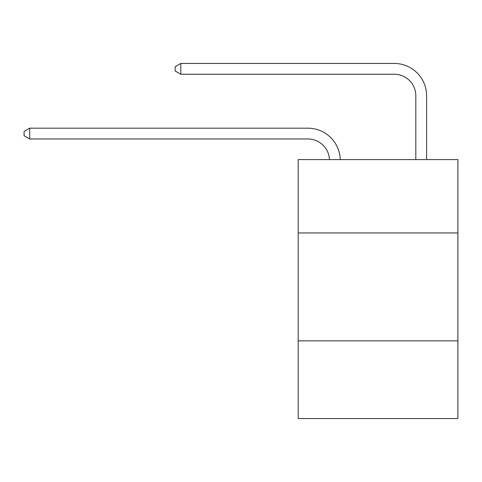 <?xml version="1.0" encoding="UTF-8"?>
<svg xmlns="http://www.w3.org/2000/svg" width="482" height="482" viewBox="0 0 482 482"><rect width="100%" height="100%" fill="white"/><g stroke="black" fill="none" stroke-linecap="round" stroke-linejoin="round"><path stroke-width="0.72" d="M457.9 232.951L457.9 159.572L298.195 159.572L298.195 232.951L457.9 232.951L457.9 418.557L298.195 418.557L298.195 232.951M457.9 340.858L298.195 340.858M329.465 159.572A21.582 21.582 0 0 0 307.902 138.979A21.582 21.582 0 0 1 329.465 159.572A21.582 21.582 0 0 0 307.902 138.979A21.582 21.582 0 0 1 329.465 159.572A21.582 21.582 0 0 0 307.902 138.979A21.582 21.582 0 0 1 329.465 159.572A21.582 21.582 0 0 0 307.902 138.979A21.582 21.582 0 0 1 329.465 159.572A21.582 21.582 0 0 0 307.902 138.979A21.582 21.582 0 0 1 329.465 159.572A21.582 21.582 0 0 0 307.902 138.979A21.582 21.582 0 0 1 329.465 159.572A21.582 21.582 0 0 0 307.902 138.979L29.709 138.979L24.1 135.743L24.1 131.429L29.709 128.188L307.902 128.188A32.372 32.372 0 0 1 340.262 159.572M415.815 159.572L415.815 95.816A21.582 21.582 0 0 0 394.234 74.234L180.786 74.234L175.177 70.999L175.177 66.679L180.786 63.443L394.234 63.443A32.372 32.372 0 0 1 426.606 95.816L426.606 159.572M29.709 128.188L307.902 128.188L29.709 128.188L307.902 128.188L29.709 128.188L307.902 128.188L29.709 128.188L307.902 128.188L29.709 128.188L307.902 128.188L29.709 128.188L307.902 128.188L29.709 128.188L29.709 138.979M415.815 95.816A21.582 21.582 0 0 0 394.234 74.234A21.582 21.582 0 0 1 415.815 95.816A21.582 21.582 0 0 0 394.234 74.234A21.582 21.582 0 0 1 415.815 95.816A21.582 21.582 0 0 0 394.234 74.234A21.582 21.582 0 0 1 415.815 95.816A21.582 21.582 0 0 0 394.234 74.234A21.582 21.582 0 0 1 415.815 95.816A21.582 21.582 0 0 0 394.234 74.234A21.582 21.582 0 0 1 415.815 95.816A21.582 21.582 0 0 0 394.234 74.234A21.582 21.582 0 0 1 415.815 95.816M180.786 63.443L394.234 63.443L180.786 63.443L394.234 63.443L180.786 63.443L394.234 63.443L180.786 63.443L394.234 63.443L180.786 63.443L394.234 63.443L180.786 63.443L394.234 63.443L180.786 63.443L180.786 74.234"/></g></svg>
